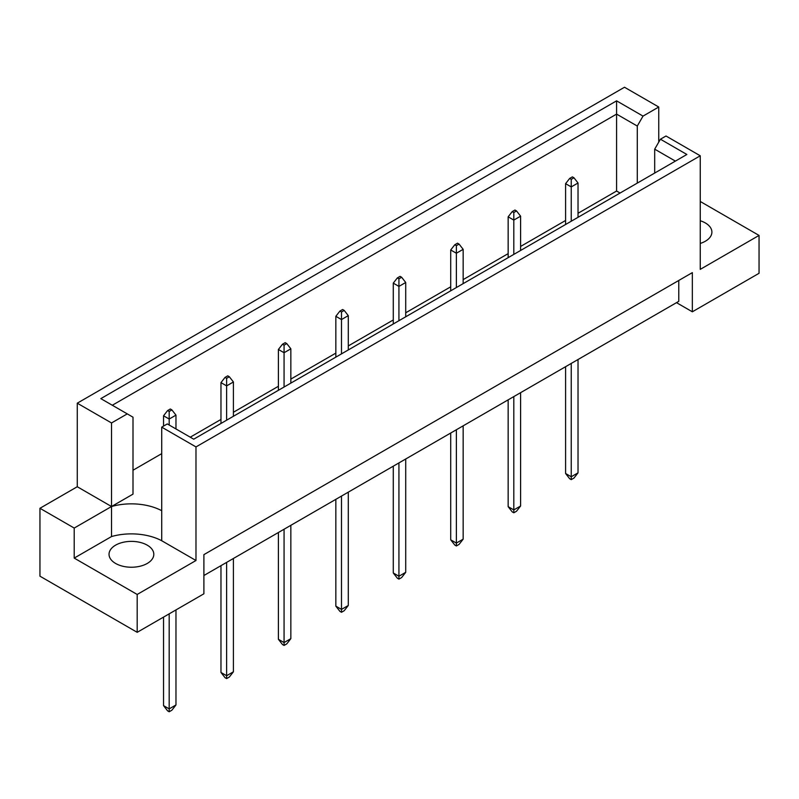 <?xml version="1.0" encoding="UTF-8"?>
<svg xmlns="http://www.w3.org/2000/svg" width="799" height="799" viewBox="0 0 799 799"><rect width="100%" height="100%" fill="white"/><g stroke="black" fill="none" stroke-linecap="round" stroke-linejoin="round"><path stroke-width="1.2" d="M700.254 220.754A22.382 12.924 180 0 1 705.347 222.951A22.382 12.924 180 0 1 711.899 232.09A22.382 12.924 180 0 1 700.254 243.435M147.246 545.168A22.382 12.924 0 0 0 122.856 542.361A22.382 12.924 0 0 0 109.034 554.306A22.382 12.924 0 0 0 115.595 563.445A22.382 12.924 0 0 0 139.985 566.251A22.382 12.924 0 0 0 153.808 554.306A22.382 12.924 0 0 0 147.246 545.168M203.895 575.52L678.77 301.353L678.77 280.469M195.985 446.921L161.718 427.145L161.718 510.701A44.774 25.848 0 0 0 111.52 506.526L77.263 486.741L39.95 508.284L39.95 576.179L137.188 632.319L203.895 593.797L203.895 554.636L692.343 272.629L692.343 311.8L759.05 273.288L759.05 235.425L700.254 269.363L700.254 155.785L195.985 446.921L195.985 560.508L137.188 594.456L137.188 632.319M77.263 486.741L77.263 403.185L624.498 87.241L658.756 107.016L643.025 116.105L637.282 126.052L616.588 114.107L112.309 405.253M620.064 193.038L616.588 191.031L578.027 213.293M565.592 220.474L520.598 246.452M508.154 253.633L463.16 279.62M450.716 286.801L405.722 312.779M393.278 319.96L348.284 345.937M335.84 353.118L290.846 379.096M278.402 386.277L233.408 412.264M220.973 419.445L190.242 437.183M161.718 453.642L133.004 470.231M111.52 422.961L127.261 413.882L133.004 417.198L133.004 494.122L111.52 506.526L111.52 422.961L77.263 403.185M127.261 413.882L100.824 398.621L616.588 100.844L643.025 116.105M658.756 142.112L658.756 107.016M700.254 201.478L759.05 235.425M137.188 594.456L74.207 558.092L111.52 536.548A44.774 25.848 180 0 1 161.718 540.733L195.985 560.508M39.95 508.284L74.207 528.059L74.207 558.092M161.718 427.145L167.281 423.929L193.718 439.19L686.87 154.477L660.433 139.216L665.996 136L700.254 155.785M692.343 311.8L676.513 302.661M111.52 536.548L111.52 506.526L74.207 528.059M616.588 191.031L616.588 100.844M637.282 183.111L637.282 126.052M654.691 173.053L654.691 149.163L660.433 139.216M675.385 161.108L654.691 149.163M161.718 510.701L161.718 540.733M171.895 409.907L170.317 408.998L167.6 410.566L169.188 411.475L171.895 409.907L175.97 415.13L169.188 419.046L169.188 425.028M169.188 411.475L169.188 419.046L163.535 415.79L163.535 426.097M163.535 617.108L163.535 705.627L169.188 708.883L175.97 704.968L175.97 609.927M169.188 613.842L169.188 711.759L167.6 710.85L163.535 705.627M175.97 704.968L171.895 710.191L169.188 711.759M175.97 428.943L175.97 415.13M163.535 415.79L167.6 410.566M229.333 376.748L227.755 375.84L225.038 377.398L226.626 378.317L229.333 376.748L233.408 381.972L226.626 385.887L226.626 420.194M226.626 378.317L226.626 385.887L220.973 382.621L220.973 423.46M220.973 565.662L220.973 672.458L226.626 675.724L233.408 671.809L233.408 558.481M226.626 562.406L226.626 678.601L225.038 677.682L220.973 672.458M233.408 671.809L229.333 677.033L226.626 678.601M233.408 416.279L233.408 381.972M220.973 382.621L225.038 377.398M286.771 343.59L285.193 342.671L282.476 344.239L284.064 345.158L286.771 343.59L290.846 348.813L284.064 352.729L284.064 387.036M284.064 345.158L284.064 352.729L278.402 349.463L278.402 390.302M278.402 532.504L278.402 639.3L284.064 642.566L290.846 638.651L290.846 525.323M284.064 529.238L284.064 645.442L282.476 644.523L278.402 639.3M290.846 638.651L286.771 643.874L284.064 645.442M290.846 383.121L290.846 348.813M278.402 349.463L282.476 344.239M344.209 310.421L342.631 309.513L339.915 311.081L341.493 311.99L344.209 310.421L348.284 315.645L341.493 319.57L341.493 353.877M341.493 311.99L341.493 319.57L335.84 316.304L335.84 357.143M335.84 499.345L335.84 606.141L341.493 609.407L348.284 605.492L348.284 492.164M341.493 496.079L341.493 612.274L339.915 611.365L335.84 606.141M348.284 605.492L344.209 610.706L341.493 612.274M348.284 349.962L348.284 315.645M335.84 316.304L339.915 311.081M401.647 277.263L400.069 276.354L397.353 277.922L398.931 278.831L401.647 277.263L405.722 282.486L398.931 286.402L398.931 320.709M398.931 278.831L398.931 286.402L393.278 283.136L393.278 323.975M393.278 466.177L393.278 572.983L398.931 576.239L405.722 572.324L405.722 459.006M398.931 462.921L398.931 579.115L397.353 578.196L393.278 572.983M405.722 572.324L401.647 577.547L398.931 579.115M405.722 316.794L405.722 282.486M393.278 283.136L397.353 277.922M459.085 244.104L457.507 243.186L454.791 244.754L456.369 245.673L459.085 244.104L463.16 249.328L456.369 253.243L456.369 287.55M456.369 245.673L456.369 253.243L450.716 249.977L450.716 290.816M450.716 433.018L450.716 539.814L456.369 543.08L463.16 539.165L463.16 425.837M456.369 429.752L456.369 545.957L454.791 545.038L450.716 539.814M463.16 539.165L459.085 544.389L456.369 545.957M463.16 283.635L463.16 249.328M450.716 249.977L454.791 244.754M516.524 210.946L514.936 210.027L512.229 211.595L513.807 212.504L516.524 210.946L520.598 216.169L513.807 220.085L513.807 254.392M513.807 212.504L513.807 220.085L508.154 216.819L508.154 257.658M508.154 399.86L508.154 506.656L513.807 509.922L520.598 506.007L520.598 392.679M513.807 396.594L513.807 512.788L512.229 511.879L508.154 506.656M520.598 506.007L516.524 511.23L513.807 512.788M520.598 250.477L520.598 216.169M508.154 216.819L512.229 211.595M573.962 177.778L572.374 176.869L569.667 178.437L571.245 179.346L573.962 177.778L578.027 183.001L571.245 186.916L571.245 221.233M571.245 179.346L571.245 186.916L565.592 183.66L565.592 224.489M565.592 366.701L565.592 473.497L571.245 476.763L578.027 472.838L578.027 359.52M571.245 363.435L571.245 479.63L569.667 478.721L565.592 473.497M578.027 472.838L573.962 478.062L571.245 479.63M578.027 217.318L578.027 183.001M565.592 183.66L569.667 178.437"/></g></svg>
